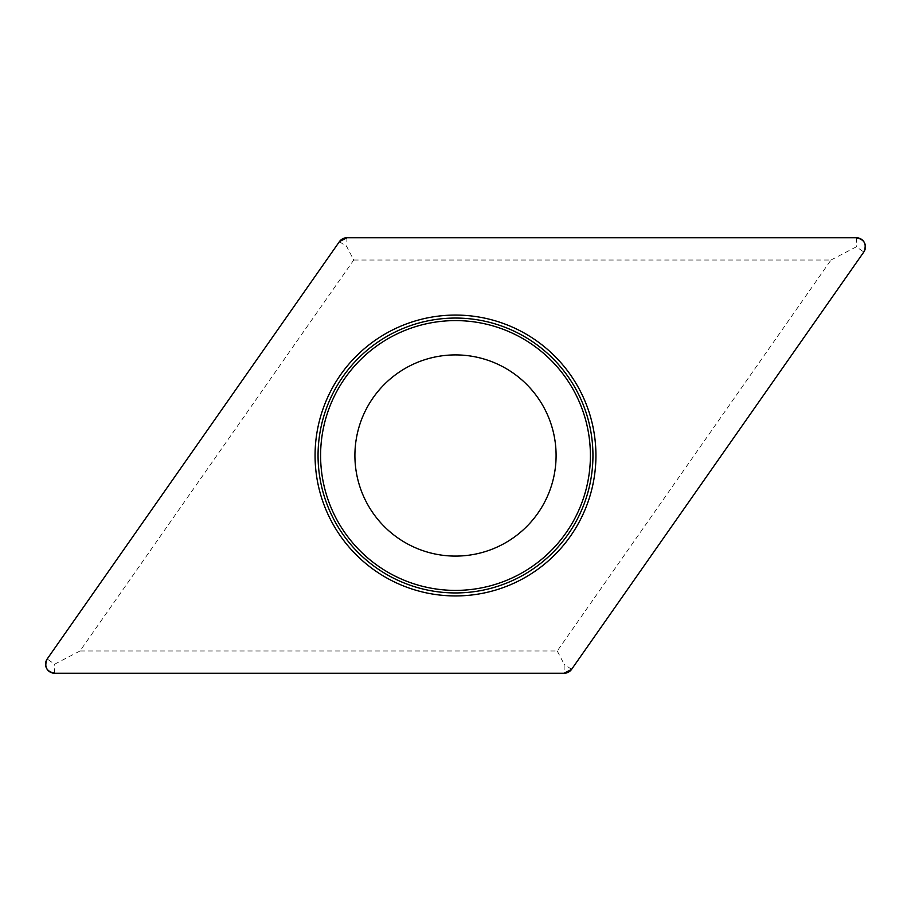 <?xml version="1.0" encoding="UTF-8"?>
<svg xmlns="http://www.w3.org/2000/svg" width="911" height="911" viewBox="0 0 911 911"><rect width="100%" height="100%" fill="white"/><g stroke="black" fill="none" stroke-linecap="round" stroke-linejoin="round"><path stroke-width="0.68" stroke-dasharray="4.55 3.42" d="M366.279 501.95A100.586 100.586 0 0 0 540.337 509.545A100.586 100.586 0 0 0 459.884 355.005A100.586 100.586 0 0 0 366.279 501.95M353.741 260.022L831.003 260.022L557.259 650.978L79.997 650.978L353.741 260.022L346.863 246.813L346.863 237.748M831.003 260.022L856.374 246.813L863.81 252.017M79.997 650.978L54.626 664.187L47.19 658.983M557.259 650.978L564.137 664.187L564.137 673.252M856.374 237.748L856.374 246.813M339.439 241.609L346.863 246.813M54.626 673.252L54.626 664.187M571.561 669.391L564.137 664.187"/><path stroke-width="1.37" d="M856.374 237.748L346.863 237.748A9.076 9.076 0 0 0 339.439 241.609L47.19 658.983A9.076 9.076 0 0 0 54.626 673.252L564.137 673.252A9.076 9.076 0 0 0 571.561 669.391L863.81 252.017A9.076 9.076 0 0 0 856.374 237.748M330.932 520.34A140.431 140.431 0 0 0 573.941 530.954A140.431 140.431 0 0 0 461.626 315.206A140.431 140.431 0 0 0 330.932 520.34M366.279 501.95A100.586 100.586 0 0 1 459.884 355.005A100.586 100.586 0 0 1 540.337 509.545A100.586 100.586 0 0 1 366.279 501.95M564.103 673.252L571.584 669.357L863.799 252.04C867.033 244.296 864.55 239.536 856.351 237.748L346.897 237.748L339.416 241.643L47.201 658.96C43.967 666.704 46.45 671.464 54.649 673.252L564.103 673.252M333.585 518.963A137.447 137.447 0 0 1 392.037 333.585A137.447 137.447 0 0 1 577.415 392.037A137.447 137.447 0 0 1 518.963 577.415A137.447 137.447 0 0 1 333.585 518.963M575.16 393.21A134.908 134.908 0 0 0 393.21 335.84A134.908 134.908 0 0 0 335.84 517.79A134.908 134.908 0 0 0 517.79 575.16A134.908 134.908 0 0 0 575.16 393.21"/></g></svg>
